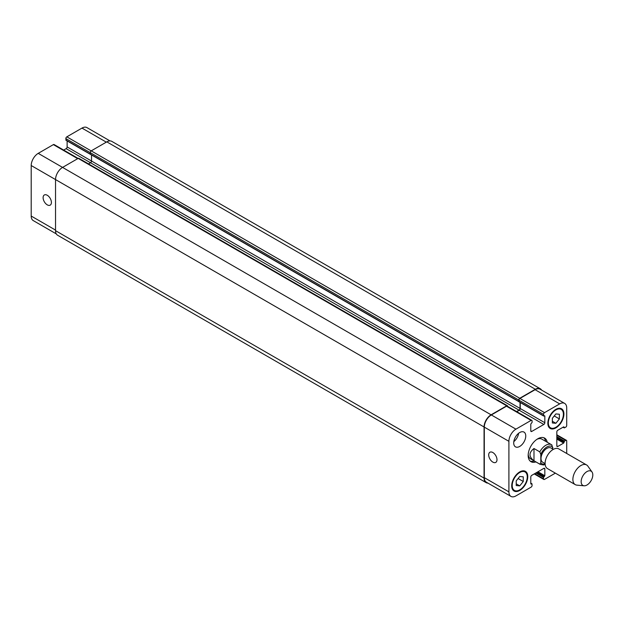 <?xml version="1.0" encoding="UTF-8"?>
<svg xmlns="http://www.w3.org/2000/svg" width="624" height="624" viewBox="0 0 624 624"><rect width="100%" height="100%" fill="white"/><g stroke="black" fill="none" stroke-linecap="round" stroke-linejoin="round"><path stroke-width="0.94" d="M545.641 441.316A13.627 7.87 120 0 0 543.769 437.72M530.236 461.152A13.627 7.87 120 0 0 534.284 460.98M552.856 449.085L551.858 444.928A11.357 6.552 120 0 0 551.507 444.701L541.874 439.14A11.357 6.552 120 0 0 536.968 439.304M528.208 454.475A11.357 6.552 120 0 0 530.525 458.804L540.158 464.365L543.535 464.966L545.165 464.537M535.891 461.908A13.627 7.87 -60 0 1 530.993 461.698A13.627 7.87 -60 0 1 530.993 445.965A13.627 7.87 -60 0 1 544.619 438.103A13.627 7.87 -60 0 1 547.248 442.237M533.988 460.785C528.692 456.698 528.692 452.603 533.988 448.516L539.815 451.877L540.813 454.412L540.813 462.766L539.815 464.139L533.988 460.785L533.988 448.516M539.815 451.877A11.357 6.552 120 0 1 551.507 444.701L551.858 444.928M553.332 449.358L550.953 447.985A8.229 4.75 120 0 0 542.724 452.735A8.229 4.75 120 0 0 542.724 462.244L545.103 463.616M592.012 472.009L587.863 466.128A11.357 6.552 120 0 0 586.591 464.958L558.808 448.913A11.357 6.552 120 0 0 547.451 455.465A11.357 6.552 120 0 0 547.451 468.577L575.234 484.622A11.357 6.552 120 0 0 576.888 485.137L584.064 485.792A8.229 4.75 120 0 0 589.883 482.438A8.229 4.75 120 0 0 592.8 474.926A8.229 4.75 120 0 0 592.012 472.009A8.229 4.75 120 0 0 582.863 475.917A8.229 4.75 120 0 0 584.064 485.792M586.591 464.958A11.357 6.552 120 0 0 575.234 471.51A11.357 6.552 120 0 0 575.234 484.622M492.843 462.103A5.866 3.385 60 0 1 489.013 456.94A5.866 3.385 60 0 1 489.91 452.236A5.866 3.385 60 0 1 495.776 455.621A5.866 3.385 60 0 1 495.776 462.4A5.866 3.385 60 0 1 492.843 462.103M47.26 204.851A5.866 3.385 60 0 1 43.423 199.68A5.866 3.385 60 0 1 44.327 194.977A5.866 3.385 60 0 1 50.193 198.362A5.866 3.385 60 0 1 50.193 205.14A5.866 3.385 60 0 1 47.26 204.851M78.133 158.418L54.085 144.542A1.42 0.819 120 0 0 53.375 144.612L38.228 153.356A9.937 5.733 120 0 0 31.2 165.524L31.2 216.052A9.937 5.733 120 0 0 33.259 220.6L56.285 233.891M67.127 140.915L67.127 146.929A1.42 0.819 -60 0 1 66.121 148.668L63.679 150.072M109.98 140.899L86.947 127.6A9.937 5.733 120 0 0 81.978 128.092L66.83 136.843A1.42 0.819 120 0 0 65.824 138.583L66.222 140.205M552.357 418.298L555.867 413.93L559.385 414.242L559.385 418.922L555.867 423.29L552.357 422.978L552.357 418.298M555.867 423.29L552.357 421.262M559.385 418.922L554.237 415.958M516.227 480.87L519.737 476.502L523.255 476.814L523.255 481.502L519.737 485.87L516.227 485.558L516.227 480.87M519.737 485.87L516.227 483.842M523.255 481.502L518.107 478.53M548.34 422.955A10.647 6.146 120 0 0 550.547 427.83A10.647 6.146 120 0 0 561.194 421.684A10.647 6.146 120 0 0 561.194 409.391A10.647 6.146 120 0 0 552.989 412.246A10.647 6.146 120 0 0 548.34 422.955M547.841 423.244A11.357 6.552 -60 0 1 552.794 411.817A11.357 6.552 -60 0 1 561.545 408.775A11.357 6.552 -60 0 1 561.545 421.886A11.357 6.552 -60 0 1 550.189 428.446A11.357 6.552 -60 0 1 547.841 423.244M512.21 485.534A10.647 6.146 120 0 0 514.418 490.409A10.647 6.146 120 0 0 525.065 484.263A10.647 6.146 120 0 0 525.065 471.97A10.647 6.146 120 0 0 516.859 474.817A10.647 6.146 120 0 0 512.21 485.534M511.711 485.823A11.357 6.552 -60 0 1 516.664 474.396A11.357 6.552 -60 0 1 525.416 471.354A11.357 6.552 -60 0 1 525.416 484.466A11.357 6.552 -60 0 1 514.059 491.018A11.357 6.552 -60 0 1 511.711 485.823M566.709 453.476L566.709 440.973A1.42 0.819 120 0 0 566.413 440.326A1.42 0.819 120 0 0 565.703 440.396L564.502 441.09L563.698 443.063L557.825 446.449A1.42 0.819 -60 0 1 557.115 446.519A1.42 0.819 -60 0 1 556.819 445.871L556.819 431.964A1.42 0.819 -60 0 1 557.825 430.225L563.698 426.839L564.213 427.908L565.703 427.183A1.42 0.819 120 0 0 566.709 425.451L566.709 407.948A9.937 5.733 120 0 0 564.65 403.4A9.937 5.733 120 0 0 559.681 403.892L544.526 412.643A1.42 0.819 120 0 0 543.527 414.383L543.644 416.029L544.83 415.943L544.83 422.721A1.42 0.819 -60 0 1 543.824 424.46L531.781 431.418A1.42 0.819 -60 0 1 531.071 431.488A1.42 0.819 -60 0 1 530.782 430.833L530.782 424.055L532.085 422.378L532.085 420.989A1.42 0.819 120 0 0 531.788 420.334A1.42 0.819 120 0 0 531.079 420.404L515.923 429.156A9.937 5.733 120 0 0 508.903 441.324L508.903 491.852A9.937 5.733 120 0 0 510.962 496.4A9.937 5.733 120 0 0 515.923 495.908L531.079 487.157A1.42 0.819 120 0 0 532.085 485.417L531.968 483.764L530.782 483.85L530.782 477.071A1.42 0.819 -60 0 1 531.781 475.332L543.824 468.382A1.42 0.819 -60 0 1 544.534 468.312A1.42 0.819 -60 0 1 544.83 468.959L544.83 475.738L543.527 477.422L543.527 478.811A1.42 0.819 120 0 0 543.816 479.458A1.42 0.819 120 0 0 544.526 479.388L555.352 473.14M513.716 442.946A8.518 4.914 -60 0 1 517.436 434.374A8.518 4.914 -60 0 1 523.996 432.097A8.518 4.914 -60 0 1 523.996 441.925A8.518 4.914 -60 0 1 515.479 446.846A8.518 4.914 -60 0 1 513.716 442.946M513.817 441.613A8.518 4.914 120 0 0 518.638 433.274M519.34 401.809L518.934 400.187A1.42 0.819 -60 0 1 519.94 398.447L535.096 389.696A9.937 5.733 -60 0 1 540.064 389.204L564.65 403.4M510.962 496.4L486.369 482.204A9.937 5.733 -60 0 1 484.31 477.656L484.31 427.128A9.937 5.733 -60 0 1 491.338 414.96L506.493 406.208A1.42 0.819 -60 0 1 507.203 406.138L531.788 420.334M516.797 411.676L519.238 410.264A1.42 0.819 120 0 0 520.244 408.533L520.244 402.519M487.929 483.101A9.937 5.733 -60 0 1 486.119 482.633A9.937 5.733 -60 0 1 484.06 478.085L484.06 426.98A9.937 5.733 -60 0 1 491.088 414.812L506.696 405.803A1.42 0.819 -60 0 1 507.406 405.733A1.42 0.819 -60 0 1 507.694 406.388L507.694 406.427M516.594 411.559L519.035 410.155A1.42 0.819 120 0 0 520.042 408.416L520.042 402.402M518.95 401.692L518.739 400.015A1.42 0.819 -60 0 1 519.737 398.276L535.345 389.267A9.937 5.733 -60 0 1 540.314 388.775A9.937 5.733 -60 0 1 541.624 390.109M91.517 154.939L91.517 161.008A1.42 0.819 -60 0 1 90.511 162.747L88.522 163.894M507.406 405.733L78.874 158.324A1.42 0.819 120 0 0 78.164 158.395L62.564 167.411A9.937 5.733 120 0 0 55.536 179.579L55.536 230.677A9.937 5.733 120 0 0 57.595 235.225L486.119 482.633M540.314 388.775L111.79 141.367A9.937 5.733 120 0 0 106.821 141.859L91.213 150.868A1.42 0.819 120 0 0 90.207 152.607L90.425 154.284M540.813 462.766A9.937 5.733 120 0 0 545.119 463.975M552.856 447.463A9.937 5.733 120 0 0 540.813 454.412M484.31 477.656L508.903 491.852M530.782 483.272L531.679 483.795M530.782 483.85L531.18 484.084M543.824 468.382L544.83 468.959M537.958 471.775L544.83 475.738M537.155 472.235L544.424 476.44M536.648 472.524L543.925 476.728M535.844 472.992L543.527 477.422M534.643 473.686L543.527 478.811M556.819 435.271L565.703 440.396M556.819 436.66L564.502 441.09M556.819 437.588L564.096 441.784M556.819 438.165L564.096 442.369M556.819 439.093L563.698 443.063M556.819 445.871L557.825 446.449M563.698 426.839L564.096 427.073M563.191 427.128L564.096 427.651M535.096 389.696L559.681 403.892M519.94 398.447L544.526 412.643M518.934 400.187L543.527 414.383M518.934 401.575L543.527 415.771M544.424 415.717L544.83 415.943M520.244 408.533L544.83 422.721M519.238 410.264L543.824 424.46M530.782 430.833L531.781 431.418M506.493 406.208L531.079 420.404M491.338 414.96L515.923 429.156M484.31 427.128L508.903 441.324M55.536 230.1L31.2 216.052M106.314 142.147L81.978 128.092M91.166 150.899L66.83 136.843M90.207 152.662L65.824 138.583M90.215 154.058L65.824 139.971M520.042 408.416L67.127 146.929M519.035 410.155L66.121 148.668M77.719 158.66L53.375 144.612M491.088 414.812L38.228 153.356M484.06 426.98L31.2 165.524M484.06 478.085L55.536 230.677M506.696 405.803L78.164 158.395M518.739 401.404L90.207 153.995M518.739 400.015L90.207 152.607M519.737 398.276L91.213 150.868M535.345 389.267L106.821 141.859M561.194 409.391L559.213 408.252M550.547 427.83L548.574 426.691M525.065 471.97L523.084 470.831M514.418 490.409L512.444 489.263M531.968 483.764L530.782 483.085M543.816 479.458L534.23 473.928M566.413 440.326L556.819 434.788M564.213 427.908L563.027 427.222M543.644 416.029L519.051 401.833M90.527 154.432L65.941 140.236M90.324 154.253L518.856 401.661"/></g></svg>
